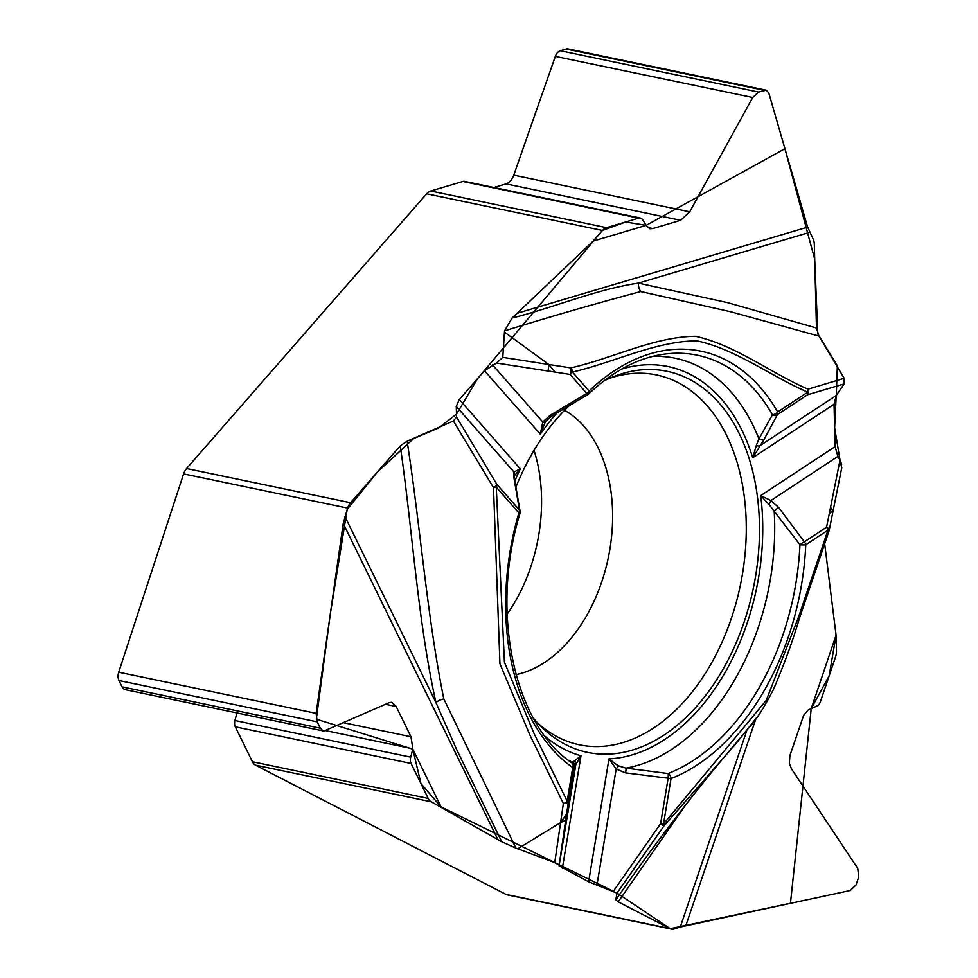 <?xml version="1.0" encoding="UTF-8"?>
<svg xmlns="http://www.w3.org/2000/svg" width="978" height="978" viewBox="0 0 978 978"><rect width="100%" height="100%" fill="white"/><g stroke="black" fill="none" stroke-linecap="round" stroke-linejoin="round"><path stroke-width="1.47" d="M236.921 712.925L234.928 720.505A7.286 4.817 -78.2 0 0 235.319 726.837L252.41 761.764A12.139 8.032 101.8 0 0 255.539 765.175L506.017 894.405A12.139 8.032 101.8 0 0 507.399 894.894L671.421 929.1A12.139 8.032 101.8 0 0 674.319 928.929L680.309 927.022L746.617 731.104M322.984 730.884L125.306 689.661A8.741 5.782 -78.2 0 1 122.067 686.849L118.974 680.517A8.741 5.782 -78.2 0 1 118.717 672.192L183.595 473.902A12.139 8.032 101.8 0 1 186.553 468.535L426.665 193.791A12.139 8.032 101.8 0 1 430.736 190.991L462.875 181.456A7.286 4.817 -78.2 0 1 464.55 181.37L640.333 218.033A7.286 4.817 -78.2 0 1 642.742 219.842L646.287 225.576L649.832 228.742L652.791 228.559L680.639 220.294L689.686 211.823L752.73 97.519L758.561 92.066L766.287 90.22L768.732 92.776L807.657 227.104L813.011 238.718A12.139 8.032 101.8 0 1 814.332 244.402L816.471 328.009L819.014 336.126L730.786 311.786L640.773 291.554C595.565 303.608 550.149 316.713 504.538 330.857L504.452 332.092L548.817 364.488L555.137 372.117L570.125 374.427A4.853 2.152 -81.2 0 0 570.81 367.887C612.607 358.425 654.514 336.542 695.664 336.31C735.945 345.381 770.456 372.838 807.975 389.195L844.161 378.266L819.014 336.126M493.866 187.483L506.017 183.888A13.594 8.985 101.8 0 0 513.768 175.135L555.333 56.357A8.741 5.782 -78.2 0 1 560.308 50.722L566.14 48.998A8.741 5.782 -78.2 0 1 568.132 48.9L766.104 90.184M507.13 614.196A138.387 91.516 101.8 0 0 534.025 450.357M506.017 894.405L670.04 928.611L618.194 901.863L615.81 899.907L617.008 893.097L588.634 881.789L559.086 865.774L566.494 814.258L560.577 822.596L517.729 848.782L554.746 862.584L559.086 865.139M735.175 743.989C693.243 793.525 653.585 845.31 616.226 899.357L615.81 899.907M515.919 848.109L501.751 841.752L456.53 749.319L435.968 702.607A9.951 4.939 161.6 0 1 443.804 698.879L515.919 848.109L517.729 848.782M501.751 841.752L431.322 801.826L255.539 765.175M186.553 468.535L350.564 502.729L400.259 445.87L407.129 441.176C420.406 526.653 427.08 616.617 443.804 698.879M514.391 475.442L514.416 475.357A4.853 4.413 -163.2 0 0 513.963 471.983L456.274 406.383L456.592 417.117L453.376 420.992L407.129 441.176M456.274 406.383L459.33 399.513L484.501 370.711L496.567 363.046L502.79 357.361L504.452 332.092M504.538 330.857L512.093 318.058L593.145 241.089L602.436 230.441L477.631 378.572L456.506 414.11L438.706 427.924L413.498 438.67L377.618 471.787L347.178 509.416L330.283 614.172L316.322 719.172L412.814 749.172L420.98 783.671L441.017 806.838L613.353 891.251L660.627 823.647L663.842 826.092L617.008 893.097M252.41 761.764L428.193 798.427L411.102 763.488A7.286 4.817 -78.2 0 1 410.711 757.168L412.838 748.818L410.992 736.776L396.188 706.519L391.787 702.29L389.476 702.534L324.635 730.749L323.143 730.908L320.319 728.194L317.214 721.862L316.126 713.353L343.229 523.45L347.606 508.095L183.595 473.902M428.193 798.427A12.139 8.032 101.8 0 0 431.322 801.826M350.564 502.729A12.139 8.032 101.8 0 0 347.606 508.095M844.161 383.889L807.535 394.757A4.853 4.328 -105.6 0 0 807.975 389.195A4.853 3.582 -63 0 1 807.779 392.154C770.542 376.151 736.434 349.39 696.886 340.845C655.883 341.029 613.866 362.52 572.423 372.056L589.086 390.992A221.285 146.333 -78.2 0 1 777.681 411.97L807.779 392.154A4.853 3.032 56.6 0 1 807.535 394.757L777.437 414.574A4.853 3.863 -153.8 0 1 772.461 414.721L758.94 438.877L756.385 445.222A4.853 1.87 39.4 0 0 759.38 446.078L836.3 395.442L844.161 383.889L844.161 378.266M836.3 395.442L834.038 404.256L835.126 446.616L837.865 456.469L840.004 460.222L841.703 467.924M615.932 892.327L670.223 928.697L790.456 903.256L811.227 708.585L829.161 675.81L836.068 635.187L824.674 543.792L836.068 635.187L836.471 650.835A12.139 8.032 101.8 0 1 835.518 657.033L820.469 701.507A7.286 4.817 -78.2 0 1 816.789 706.104L808.024 710.126L803.635 715.37L789.918 755.566L789.344 763.463L791.483 768.842L857.743 868.366L858.757 876.899L856.019 884.956L850.249 890.506L680.309 927.022M430.736 190.991L606.519 227.654L638.658 218.118A7.286 4.817 -78.2 0 1 640.333 218.033M606.519 227.654A12.139 8.032 101.8 0 0 602.436 230.441L426.665 193.791M670.04 928.611A12.139 8.032 101.8 0 0 671.421 929.1M515.773 487.447A194.646 128.729 -78.2 0 1 557.13 418.339A194.646 128.729 -78.2 0 1 570.932 404.122M603.56 381.114A194.646 128.729 -78.2 0 1 651.813 369.525A194.646 128.729 -78.2 0 1 753.353 588.133A194.646 128.729 -78.2 0 1 572.9 747.938A194.646 128.729 -78.2 0 1 565.504 744.527A194.646 128.729 -78.2 0 1 533.303 718.023M554.746 862.584L563.365 803.488L530.027 735.358L499.941 663.854L493.499 487.655L453.376 420.992M557.423 412.447A199.512 131.932 101.8 0 0 540.308 434.171L542.778 421.995A4.853 2.2 36.1 0 0 545.406 421.762L540.308 434.171L484.501 370.711M514.416 475.357L514.562 479.257A4.853 3.386 172 0 0 513.951 477.949L513.963 471.983L520.308 468.865L514.183 475.944M344.879 516.421L435.968 702.607C417.789 621.287 412.643 531.127 400.259 445.87M456.592 417.117L496.91 484.477A4.853 1.43 149.4 0 1 493.499 487.655A4.853 1.235 178.4 0 0 496.274 487.203L504.428 662.228L534.012 733.414L567.167 801.19L568.389 801.251A4.853 3.044 -171.7 0 1 563.365 803.488A4.853 2.775 153.9 0 0 567.167 801.19L572.729 767.632A221.285 146.333 -78.2 0 1 518.853 512.875L496.274 487.203A4.853 3.264 -41.3 0 0 496.91 484.477L519.489 510.149A4.853 2.995 -11.4 0 1 520.015 511.042M441.017 806.838L412.814 749.172M575.137 767.278L573.952 767.693A4.853 4.853 159.5 0 0 571.849 762.852L572.619 762.204A4.853 4.841 29 0 1 575.137 767.278L575.834 764.576A4.853 4.23 -167.9 0 0 574.453 760.933L572.619 762.204A209.121 138.289 101.8 0 1 568.377 760.273M545.064 736.324A199.512 131.932 101.8 0 0 580.981 755.786L574.453 760.933M756.385 445.222L752.718 457.79L834.038 404.256M566.494 814.258L573.952 767.693L572.729 767.632A4.853 3.496 125.4 0 0 571.849 762.852M492.545 364.88L542.778 421.995L549.978 415.43A4.853 0.905 56.6 0 0 551.384 416.371L587.839 394.525L586.776 393.376A4.853 3.264 -41.3 0 0 589.086 390.992A4.853 2.628 -133.7 0 1 588.878 393.767C612.766 371.273 637.485 358.131 663.06 354.317A216.59 143.228 -78.2 0 1 772.461 414.721A4.853 2.922 -29.8 0 0 777.681 411.97A4.853 3.032 56.6 0 1 777.437 414.574L764.16 439.244L752.718 457.79A199.512 131.932 101.8 0 0 621.653 369.048M512.093 318.058C554.147 307.459 596.617 289.268 638.451 283.119A9.951 7.323 -95.1 0 0 640.773 291.554M502.79 357.361L570.81 367.887A4.853 3.435 -106.5 0 1 572.423 372.056A4.853 3.264 138.7 0 1 570.125 374.427L586.776 393.376L549.978 415.43M757.938 716.018L736.556 742.974L663.842 826.092A4.853 2.347 41 0 0 663.512 824.051L660.627 823.647L668.145 778.17A4.853 0.697 -86.3 0 0 668.072 773.549L625.969 768.133L618.157 765.798L608.976 758.904A199.512 131.932 101.8 0 0 760.713 495.601L770.896 500.553A4.853 0.892 120.9 0 1 768.867 504.257L799.943 544.709A4.853 0.795 -34.2 0 1 804.344 541.824A4.853 3.032 56.6 0 1 805.762 544.77A221.285 146.333 -78.2 0 1 671.042 778.574L663.512 824.051L766.251 700.334L798.769 616.433L827.975 530.162A4.853 3.032 -123.4 0 0 826.557 527.203A4.853 2.751 11.4 0 1 829.173 530.333A4.853 2.751 11.4 0 1 829.087 530.651M809.747 232.312L638.451 283.119L727.901 302.728L816.471 328.009M593.145 241.089L646.201 225.343M835.126 446.616L760.713 495.601L768.867 504.257M652.595 356.408A209.121 138.289 101.8 0 1 758.94 438.877A4.853 3.533 30.1 0 0 764.16 439.244M837.865 456.469L770.896 500.553L778.574 507.374L774.185 510.944A209.121 138.289 101.8 0 1 625.969 768.133A4.853 0.721 100.4 0 1 625.565 772.889L616.164 769.063L608.976 758.904L588.634 881.789M829.295 513.56L830.579 507.179L832.865 511.042L829.295 513.56L826.557 527.203L804.344 541.824L778.574 507.374M562.374 868.244L580.981 755.786L575.834 764.576L559.086 865.774M686.324 803.916L618.194 901.863M836.068 635.187L811.227 708.585M618.157 765.798A4.853 0.746 126 0 1 616.164 769.063L596.935 885.298M841.63 464.587L840.823 461.922M840.041 460.283L834.637 427.741L836.19 395.625M836.288 395.454L837.339 365.711L817.791 333.914L814.711 259.256L784.931 148.693L646.201 225.343L625.578 221.994L602.436 230.441M118.974 680.517L317.214 721.862M118.717 672.192L316.126 713.353M122.067 686.849L320.319 728.194M385.479 704.282L396.188 706.519M343.254 722.644L410.992 736.776M325.136 730.529L412.838 748.818M234.928 720.505L410.711 757.168M235.319 726.837L411.102 763.488M566.14 48.998L764.38 90.343M560.308 50.722L758.561 92.066M555.333 56.357L752.73 97.519M513.768 175.135L689.686 211.823M506.017 183.888L680.639 220.294M647.485 227.446L652.791 228.559M462.875 181.456L638.658 218.118M609.098 378.486A188.925 124.939 -78.2 0 1 740.334 585.419A188.925 124.939 -78.2 0 1 537.325 722.644M540.308 432.472A188.925 124.939 -78.2 0 1 540.895 431.701M564.526 410.332A138.387 91.516 -78.2 0 1 609.233 552.949A138.387 91.516 -78.2 0 1 516.005 674.612M497.9 839.613L343.229 523.45M459.33 399.513L520.308 468.865A199.512 131.932 101.8 0 0 514.819 481.127M555.137 372.117L496.567 363.046M573.976 767.51A4.853 4.853 0 0 0 571.971 762.938C514.795 725.48 489.428 612.619 519.954 513.487L518.853 512.875A4.853 3.264 -41.3 0 0 519.489 510.149L513.951 477.949M548.132 371.029L548.817 364.488M830.579 507.179L840.004 460.222M516.763 313.388L807.657 227.104M841.801 467.484L829.173 530.369A4.853 4.853 0 0 1 829.014 530.968A4.853 0.66 18.7 0 0 827.975 530.162L805.762 544.77A4.853 0.88 2.5 0 1 799.943 544.709A216.59 143.228 -78.2 0 1 668.072 773.549A4.853 3.35 68.7 0 1 671.042 778.574L625.565 772.889M755.737 719.16L685.871 925.567M565.614 820.359L560.577 822.596M514.562 479.257L520.051 511.164A4.853 4.853 0 0 1 519.954 513.487M545.602 421.518L551.384 416.371M587.839 394.525A4.853 4.853 0 0 0 588.878 393.767M829.014 530.968L799.429 618.353C792.84 640.724 784.16 664.453 773.39 689.563C756.899 721.043 754.246 720.945 735.872 743.182"/></g></svg>
